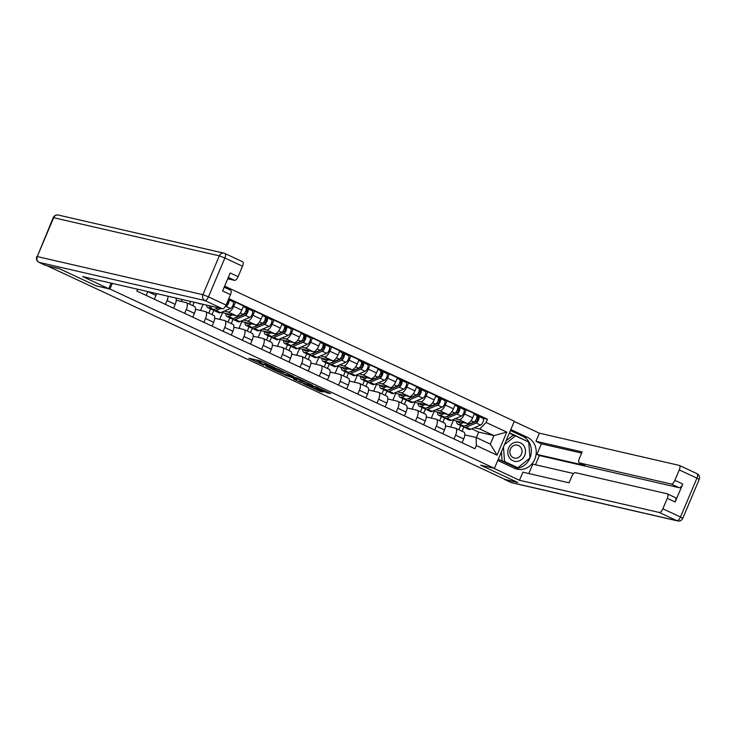 <?xml version="1.0" encoding="UTF-8"?>
<svg xmlns="http://www.w3.org/2000/svg" width="736" height="736" viewBox="0 0 736 736"><rect width="100%" height="100%" fill="white"/><g stroke="black" fill="none" stroke-linecap="round" stroke-linejoin="round"><path stroke-width="1.1" d="M275.089 367.788L259.992 360.787L248.961 358.276L263.847 365.203L259.817 362.765L269.468 366.5L264.988 364.044L266.349 364.274L275.089 367.788M326.352 392.61L330.611 393.585L316.333 386.924L303.49 383.714L320.335 391.506L323.417 391.929L306.811 384.919L314.355 386.584L326.352 392.61L326.71 391.764M47.205 265.908L59.46 268.732L96.214 285.872L109.949 289.036L494.436 468.344L480.7 465.189L517.445 482.319L505.19 479.504L47.242 265.834M293.572 376.455L276.874 368.662L265.852 366.151L282.698 373.952L293.618 376.363M297.51 378.148L312.542 385.241L301.521 382.729L293.59 379.178L296.792 379.344L284.528 374.891L297.51 378.148M494.436 468.344L514.335 421.25L224.646 286.148M154.33 299.212L155.94 295.403L147.798 291.603A6.882 2.852 115 0 1 147.798 291.603L146.188 295.412M155.94 295.403A6.882 2.852 -65 0 0 156.575 293.59M168.093 296.249A6.882 2.852 115 0 1 167.035 300.573L165.425 304.391M173.567 308.182L175.177 304.373A6.882 2.852 -65 0 0 175.83 298.025M176.217 300.306L186.107 302.579A6.882 2.852 115 0 1 186.346 302.662A6.882 2.852 115 0 1 186.272 309.543L184.662 313.361M192.804 317.152L194.414 313.343A6.882 2.852 -65 0 0 194.488 306.452L186.346 302.662M181.249 301.456L182.096 299.469M195.454 309.276L205.344 311.549A6.882 2.852 115 0 1 205.583 311.632A6.882 2.852 115 0 1 205.51 318.522L203.9 322.331M194.203 302.257L192.768 305.652M189.548 304.152L190.688 301.447M212.042 326.122L213.652 322.313A6.882 2.852 -65 0 0 213.725 315.431L205.583 311.632M200.486 310.436L203.081 304.299M214.691 318.246L224.581 320.519A6.882 2.852 115 0 1 224.82 320.602A6.882 2.852 115 0 1 224.747 327.492L223.137 331.301M213.836 310.279L212.005 314.622M232.291 301.429L235.446 302.156L233.68 306.342A6.882 2.852 115 0 1 228.178 312.009L224.232 311.098M208.785 313.122L210.57 308.899M231.279 335.101L232.889 331.283A6.882 2.852 -65 0 0 232.962 324.401L224.82 320.602M219.724 319.406L222.585 312.644L236.311 315.799A6.882 2.852 -65 0 0 241.813 310.141L243.588 305.955L235.446 302.156M233.928 327.216L243.818 329.489A6.882 2.852 115 0 1 244.058 329.572A6.882 2.852 115 0 1 243.984 336.462L242.374 340.271M233.073 319.258L231.242 323.601M251.528 310.399L254.684 311.126L252.917 315.312A6.882 2.852 115 0 1 247.416 320.979L243.469 320.068M228.022 322.092L229.807 317.869M250.507 344.071L252.117 340.253A6.882 2.852 -65 0 0 252.2 333.371L244.058 329.572M238.961 328.376L241.822 321.614L255.548 324.778A6.882 2.852 -65 0 0 261.05 319.111L262.826 314.925L254.684 311.126M253.166 336.186L263.056 338.468A6.882 2.852 115 0 1 263.295 338.551A6.882 2.852 115 0 1 263.221 345.432L261.611 349.241M252.31 328.228L250.479 332.571M270.765 319.369L273.921 320.096L272.154 324.291A6.882 2.852 115 0 1 266.653 329.949L262.706 329.047M247.259 331.071L249.044 326.839M269.744 353.041L271.354 349.232A6.882 2.852 -65 0 0 271.437 342.341L263.295 338.551M258.198 337.346L261.059 330.584L274.786 333.748A6.882 2.852 -65 0 0 280.287 328.081L282.063 323.895L273.921 320.096M272.403 345.156L282.293 347.438A6.882 2.852 115 0 1 282.532 347.521A6.882 2.852 115 0 1 282.458 354.402L280.848 358.22M271.547 337.198L269.707 341.541M290.002 328.348L293.158 329.066L291.392 333.261A6.882 2.852 115 0 1 285.89 338.919L281.943 338.017M266.496 340.041L268.281 335.818M288.981 362.011L290.591 358.202A6.882 2.852 -65 0 0 290.665 351.311L282.532 347.521M277.435 346.316L280.287 339.554L294.023 342.718A6.882 2.852 -65 0 0 299.524 337.051L301.3 332.865L293.158 329.066M291.64 354.126L301.53 356.408A6.882 2.852 115 0 1 301.769 356.491A6.882 2.852 115 0 1 301.696 363.372L300.086 367.19M290.784 346.168L288.944 350.511M309.24 337.318L312.395 338.045L310.629 342.231A6.882 2.852 115 0 1 305.127 347.898L301.18 346.987M285.734 349.011L287.518 344.788M308.218 370.981L309.828 367.172A6.882 2.852 -65 0 0 309.902 360.281L301.769 356.491M296.672 355.286L299.524 348.524L313.26 351.688A6.882 2.852 -65 0 0 318.762 346.021L320.537 341.835L312.395 338.045M310.877 363.106L320.767 365.378A6.882 2.852 115 0 1 321.006 365.461A6.882 2.852 115 0 1 320.933 372.352L319.323 376.16M310.022 355.138L308.182 359.481M328.477 346.288L331.632 347.015L329.866 351.201A6.882 2.852 115 0 1 324.364 356.868L320.418 355.957M304.971 357.981L306.756 353.758M327.456 379.951L329.066 376.142A6.882 2.852 -65 0 0 329.139 369.26L321.006 365.461M315.91 364.265L318.762 357.503L332.497 360.658A6.882 2.852 -65 0 0 337.999 355L339.774 350.805L331.632 347.015M330.114 372.076L340.004 374.348A6.882 2.852 115 0 1 340.244 374.431A6.882 2.852 115 0 1 340.17 381.322L338.56 385.13M329.259 364.108L327.419 368.451M347.714 355.258L350.87 355.985L349.103 360.171A6.882 2.852 115 0 1 343.602 365.838L339.655 364.927M324.208 366.951L325.993 362.728M346.693 388.93L348.303 385.112A6.882 2.852 -65 0 0 348.376 378.23L340.244 374.431M335.147 373.235L337.999 366.473L351.734 369.628A6.882 2.852 -65 0 0 357.236 363.97L359.012 359.775L350.87 355.985M349.352 381.046L359.242 383.318A6.882 2.852 115 0 1 359.481 383.401A6.882 2.852 115 0 1 359.407 390.292L357.797 394.1M348.496 373.088L346.656 377.421M366.951 364.228L370.107 364.955L368.34 369.141A6.882 2.852 115 0 1 362.839 374.808L358.892 373.897M343.445 375.921L345.221 371.698M365.93 397.9L367.54 394.082A6.882 2.852 -65 0 0 367.614 387.2L359.481 383.401M354.384 382.205L357.236 375.443L370.972 378.608A6.882 2.852 -65 0 0 376.473 372.94L378.24 368.754L370.107 364.955M368.589 390.016L378.479 392.297A6.882 2.852 115 0 1 378.718 392.371A6.882 2.852 115 0 1 378.644 399.262L377.034 403.07M367.733 382.058L365.893 386.4M386.188 373.198L389.344 373.925L387.578 378.111A6.882 2.852 115 0 1 382.076 383.778L378.129 382.867M362.682 384.9L364.458 380.668M385.167 406.87L386.777 403.061A6.882 2.852 -65 0 0 386.851 396.17L378.718 392.371M373.621 391.175L376.473 384.413L390.209 387.578A6.882 2.852 -65 0 0 395.71 381.91L397.477 377.724L389.344 373.925M387.826 398.986L397.716 401.267A6.882 2.852 115 0 1 397.955 401.35A6.882 2.852 115 0 1 397.882 408.232L396.272 412.04M386.97 391.028L385.13 395.37M405.426 382.168L408.581 382.895L406.806 387.09A6.882 2.852 115 0 1 401.304 392.748L397.366 391.846M381.91 393.87L383.695 389.648M404.404 415.84L406.014 412.031A6.882 2.852 -65 0 0 406.088 405.14L397.955 401.35M392.858 400.145L395.71 393.383L409.446 396.548A6.882 2.852 -65 0 0 414.948 390.88L416.714 386.694L408.581 382.895M407.063 407.956L416.953 410.237A6.882 2.852 115 0 1 417.192 410.32A6.882 2.852 115 0 1 417.11 417.202L415.5 421.02M406.208 399.998L404.368 404.34M424.663 391.147L427.818 391.874L426.043 396.06A6.882 2.852 115 0 1 420.541 401.718L416.604 400.816M401.148 402.84L402.932 398.618M423.642 424.81L425.252 421.001A6.882 2.852 -65 0 0 425.325 414.11L417.192 410.32M412.096 409.115L414.948 402.353L428.683 405.518A6.882 2.852 -65 0 0 434.185 399.85L435.951 395.664L427.818 391.874M426.3 416.935L436.19 419.207A6.882 2.852 115 0 1 436.43 419.29A6.882 2.852 115 0 1 436.347 426.172L434.737 429.99M425.445 408.968L423.605 413.31M443.9 400.117L447.056 400.844L445.28 405.03A6.882 2.852 115 0 1 439.778 410.697L435.841 409.786M420.385 411.81L422.17 407.588M442.879 433.78L444.489 429.971A6.882 2.852 -65 0 0 444.562 423.08L436.43 419.29M431.333 418.085L434.185 411.323L447.92 414.488A6.882 2.852 -65 0 0 453.422 408.82L455.188 404.634L447.056 400.844M445.538 425.905L455.418 428.177A6.882 2.852 115 0 1 455.658 428.26A6.882 2.852 115 0 1 455.584 435.151L453.974 438.96M444.673 417.938L442.842 422.28M463.137 409.087L466.293 409.814L464.517 414A6.882 2.852 115 0 1 459.016 419.667L455.078 418.756M439.622 420.78L441.407 416.558M462.116 442.75L463.726 438.941A6.882 2.852 -65 0 0 463.8 432.06L455.658 428.26M450.57 427.064L453.422 420.302L467.158 423.458A6.882 2.852 -65 0 0 472.659 417.8L474.426 413.604L466.293 409.814M453.422 420.302L452.465 419.851M434.185 411.323L433.228 410.881M414.948 402.353L413.991 401.911M395.71 393.383L394.754 392.941M376.473 384.413L375.516 383.971M357.236 375.443L356.279 374.992M337.999 366.473L337.042 366.022M318.762 357.503L317.805 357.052M299.524 348.524L298.568 348.082M280.287 339.554L279.33 339.112M261.059 330.584L260.102 330.142M241.822 321.614L240.865 321.163M222.585 312.644L221.628 312.193M464.775 434.875L476.137 437.488L490.323 444.102L493.911 435.592L479.734 428.978L486.073 422.455L487.434 419.226L228.822 298.614M486.073 422.455L506.791 432.115L497.048 455.179L476.33 445.519L476.137 437.488M137.614 289.23L136.841 291.06L474.968 448.748L476.33 445.519M109.949 289.036L112.323 283.406M476.376 437.598L478.704 432.087L493.911 435.592L506.791 432.115M479.734 428.978L474.315 427.726M478.704 432.087L471.702 428.821M463.91 426.908L462.079 431.25M482.374 418.057L487.434 419.226M458.859 429.75L460.644 425.528M490.323 444.102L497.048 455.179M264.04 362.535L261.298 361.606L260.719 362.977M259.366 362.747L259.946 361.376L261.298 361.606M255.466 359.748L259.78 361.762M280.517 371.432L287.804 373.621M279.174 369.794L268.254 367.098L276.34 370.475L283.323 371.993L279.248 369.628M306.627 382.398L302.1 381.358L301.521 382.729M299.313 380.199L302.1 381.358M301.972 380.816L292.836 377.209L301.972 380.816M111.081 283.121L108.716 288.724L82.69 276.589L222.502 308.77L204.866 300.546L39.192 262.402L45.853 265.512L59.092 268.557L96.085 285.816L108.716 288.724M227.746 278.788L234.508 280.342L228.316 277.454M242.402 261.676A4.49 1.858 115 0 1 242.558 261.722A4.49 1.858 115 0 1 242.503 266.22L238.096 276.653A4.49 1.858 115 0 1 234.508 280.342M230.396 290.094A4.49 1.858 115 0 1 230.552 290.15A4.49 1.858 115 0 1 230.497 294.639L226.09 305.081A4.49 1.858 115 0 1 222.502 308.77M238.096 276.653L230.202 272.973L222.603 290.959L230.497 294.639M510.812 429.566L527.436 437.313A16.827 15.244 103 0 1 535.339 457.737A16.827 15.244 103 0 1 517.132 469.163A16.827 15.244 103 0 1 514.381 468.216L497.766 460.46M503.985 478.934A4.49 1.858 -65 0 0 504.418 479.394A4.49 1.858 -65 0 0 504.574 479.449L517.822 482.494L480.82 465.244L493.46 468.124L519.469 480.286L522.891 472.181L569.084 482.816L571.808 476.358A4.49 1.858 -65 0 1 575.396 472.668L667.166 493.792A4.49 1.858 -65 0 1 667.322 493.847L675.216 497.527A4.49 1.858 115 0 1 675.17 502.016L682.769 484.03A4.49 1.858 115 0 1 679.181 487.729L539.368 455.538L535.477 464.756M573.62 473.542L532.781 464.14L528.807 473.542M539.368 455.538L536.903 454.388L541.365 443.817L535.946 441.287L539.368 433.182L679.172 465.373A4.49 1.858 -65 0 1 679.328 465.419A4.49 1.858 -65 0 1 679.282 469.918L674.875 480.35L682.769 484.03M514.234 421.47L539.368 433.182M519.469 480.286L659.281 512.468A4.49 1.858 -65 0 0 662.869 508.778L667.276 498.336A4.49 1.858 -65 0 0 667.322 493.847M679.181 487.729L671.287 484.049L579.517 462.916A4.49 1.858 -65 0 1 579.361 462.861A4.49 1.858 -65 0 1 579.407 458.372L582.139 451.922L535.946 441.287M671.287 484.049A4.49 1.858 -65 0 0 674.875 480.35M579.517 462.916L584.945 465.446L536.903 454.388M581.642 453.091L541.365 443.817M510.407 430.523L522.569 436.2L527.436 437.313M514.749 468.381A16.827 15.244 103 0 0 529.966 458.004M504.418 444.71L515.421 435.841L528.742 442.051L529.975 457.994A16.827 15.244 103 0 0 522.569 436.2M498.29 459.227L517.316 468.096L517.804 467.71M528.54 441.959L509.487 432.722M515.053 435.758L509.33 433.09M527.04 441.26L528.512 441.6M508.64 448.049A9.724 8.814 103 0 0 512.891 460.708A9.724 8.814 103 0 0 524.676 455.529A9.724 8.814 103 0 0 520.426 442.86A9.724 8.814 103 0 0 508.64 448.049M510.444 449.061A6.652 6.035 103 0 0 514.436 458.105A6.652 6.035 103 0 0 521.419 454.176A6.652 6.035 103 0 0 517.426 445.133A6.652 6.035 103 0 0 510.444 449.061M529.975 457.994L517.896 467.728L502.118 460.957L501.409 451.84M506.055 440.846L512.964 435.28L515.421 435.841M517.896 467.728L504.574 461.518L503.452 446.991M502.118 460.957L504.574 461.518M198.38 303.223L199.548 303.766A8.97 3.726 -65 0 0 200.946 303.812M226.219 304.778L226.504 304.658A1.794 0.745 -65 0 0 227.737 303.002A1.794 0.745 -65 0 0 227.672 301.42A1.794 0.745 -65 0 0 227.645 301.41L227.728 301.456M218.758 307.906L216.54 308.835A7.029 2.916 -65 0 1 215.455 308.991M213.486 309.773A8.97 3.726 -65 0 0 214.351 310.666A8.97 3.726 -65 0 0 216.099 310.583L221.15 308.458M214.351 310.666L218.785 312.736A8.97 3.726 -65 0 0 220.533 312.653L230.497 308.467A3.735 1.555 -65 0 0 233.064 305.035A3.735 1.555 -65 0 0 232.935 301.723A3.735 1.555 -65 0 0 232.806 301.686M225.188 306.765L226.062 306.397A3.735 1.555 -65 0 0 228.62 302.965A3.735 1.555 -65 0 0 228.491 299.653A3.735 1.555 -65 0 0 228.399 299.616M227.24 302.358L227.875 302.505M209.834 305.854A7.029 2.916 115 0 1 208.638 305.854A7.029 2.916 115 0 1 208.159 305.468M206.549 305.1A8.97 3.726 -65 0 0 207.81 307.62L212.253 309.69A8.97 3.726 -65 0 0 214.001 309.608L218.298 307.804M207.81 307.62A8.97 3.726 -65 0 0 209.558 307.538L212.244 306.406M234.692 317.97A7.029 2.916 -65 0 0 235.778 317.814L245.741 313.628A1.794 0.745 -65 0 0 246.974 311.981A1.794 0.745 -65 0 0 246.91 310.39A1.794 0.745 -65 0 0 246.845 310.371L247.6 308.586A3.735 1.555 -65 0 1 247.728 308.632L252.172 310.702A3.735 1.555 -65 0 0 252.043 310.656M232.723 318.743A8.97 3.726 -65 0 0 233.588 319.636A8.97 3.726 -65 0 0 235.336 319.553L245.3 315.367A3.735 1.555 -65 0 0 247.857 311.935A3.735 1.555 -65 0 0 247.728 308.632M233.588 319.636L238.022 321.706A8.97 3.726 -65 0 0 239.77 321.623L249.734 317.437A3.735 1.555 -65 0 0 252.301 314.005A3.735 1.555 -65 0 0 252.172 310.702M245.695 311.153L247.112 311.475M246.045 309.994L246.965 310.426M230.147 314.382L229.236 314.76A7.029 2.916 115 0 1 227.875 314.824A7.029 2.916 115 0 1 227.019 313.665M225.768 313.38A8.97 3.726 -65 0 0 227.047 316.59L231.49 318.66A8.97 3.726 -65 0 0 233.238 318.578L243.202 314.392A3.735 1.555 -65 0 0 245.76 310.96A3.735 1.555 -65 0 0 245.631 307.648A3.735 1.555 -65 0 0 245.502 307.602M227.047 316.59A8.97 3.726 -65 0 0 228.795 316.508L232.539 314.934M245.75 307.722L247.6 308.586M253.929 326.94A7.029 2.916 -65 0 0 255.015 326.784L264.978 322.598A1.794 0.745 -65 0 0 266.211 320.951A1.794 0.745 -65 0 0 266.147 319.36A1.794 0.745 -65 0 0 266.082 319.341L266.837 317.556A3.735 1.555 -65 0 1 266.966 317.602L271.409 319.672A3.735 1.555 -65 0 0 271.28 319.626M251.96 327.713A8.97 3.726 -65 0 0 252.825 328.606A8.97 3.726 -65 0 0 254.573 328.523L264.537 324.346A3.735 1.555 -65 0 0 267.094 320.905A3.735 1.555 -65 0 0 266.966 317.602M252.825 328.606L257.26 330.676A8.97 3.726 -65 0 0 259.008 330.593L268.971 326.416A3.735 1.555 -65 0 0 271.538 322.975A3.735 1.555 -65 0 0 271.409 319.672M264.932 320.123L266.349 320.454M265.282 318.964L266.202 319.396M249.384 323.352L248.474 323.73A7.029 2.916 115 0 1 247.112 323.794A7.029 2.916 115 0 1 246.256 322.635M245.005 322.35A8.97 3.726 -65 0 0 246.284 325.56L250.728 327.63A8.97 3.726 -65 0 0 252.476 327.548L262.439 323.362A3.735 1.555 -65 0 0 264.997 319.93A3.735 1.555 -65 0 0 264.868 316.618A3.735 1.555 -65 0 0 264.739 316.581M246.284 325.56A8.97 3.726 -65 0 0 248.032 325.478L251.776 323.904M264.988 316.692L266.837 317.556M273.166 335.91A7.029 2.916 -65 0 0 274.252 335.754L284.216 331.568A1.794 0.745 -65 0 0 285.448 329.921A1.794 0.745 -65 0 0 285.384 328.33A1.794 0.745 -65 0 0 285.32 328.311L286.074 326.526A3.735 1.555 -65 0 1 286.203 326.572L290.646 328.642A3.735 1.555 -65 0 0 290.518 328.596M271.198 336.683A8.97 3.726 -65 0 0 272.062 337.576A8.97 3.726 -65 0 0 273.81 337.493L283.774 333.316A3.735 1.555 -65 0 0 286.332 329.875A3.735 1.555 -65 0 0 286.203 326.572M272.062 337.576L276.497 339.646A8.97 3.726 -65 0 0 278.245 339.563L288.208 335.386A3.735 1.555 -65 0 0 290.775 331.945A3.735 1.555 -65 0 0 290.646 328.642M284.17 329.093L285.586 329.424M284.519 327.934L285.439 328.366M268.622 332.322L267.711 332.709A7.029 2.916 115 0 1 266.349 332.773A7.029 2.916 115 0 1 265.494 331.605M264.242 331.32A8.97 3.726 -65 0 0 265.521 334.53L269.965 336.6A8.97 3.726 -65 0 0 271.713 336.518L281.676 332.332A3.735 1.555 -65 0 0 284.234 328.9A3.735 1.555 -65 0 0 284.105 325.597A3.735 1.555 -65 0 0 283.976 325.551M265.521 334.53A8.97 3.726 -65 0 0 267.269 334.448L271.014 332.874M284.225 325.662L286.074 326.526M292.404 344.88A7.029 2.916 -65 0 0 293.489 344.724L303.453 340.538A1.794 0.745 -65 0 0 304.686 338.891A1.794 0.745 -65 0 0 304.621 337.309A1.794 0.745 -65 0 0 304.557 337.281L305.311 335.496A3.735 1.555 -65 0 1 305.44 335.542L309.884 337.612A3.735 1.555 -65 0 0 309.746 337.566M290.435 345.662A8.97 3.726 -65 0 0 291.3 346.546A8.97 3.726 -65 0 0 293.048 346.472L303.011 342.286A3.735 1.555 -65 0 0 305.569 338.854A3.735 1.555 -65 0 0 305.44 335.542M291.3 346.546L295.734 348.625A8.97 3.726 -65 0 0 297.482 348.542L307.446 344.356A3.735 1.555 -65 0 0 310.012 340.924A3.735 1.555 -65 0 0 309.884 337.612M303.398 338.063L304.824 338.394M303.756 336.913L304.676 337.336M287.85 341.292L286.948 341.679A7.029 2.916 115 0 1 285.586 341.743A7.029 2.916 115 0 1 284.731 340.575M283.48 340.29A8.97 3.726 -65 0 0 284.758 343.5L289.202 345.57A8.97 3.726 -65 0 0 290.95 345.488L300.914 341.311A3.735 1.555 -65 0 0 303.471 337.87A3.735 1.555 -65 0 0 303.342 334.567A3.735 1.555 -65 0 0 303.214 334.521M284.758 343.5A8.97 3.726 -65 0 0 286.506 343.418L290.251 341.844M303.462 334.632L305.311 335.496M311.641 353.85A7.029 2.916 -65 0 0 312.726 353.694L322.69 349.508A1.794 0.745 -65 0 0 323.914 347.861A1.794 0.745 -65 0 0 323.858 346.279A1.794 0.745 -65 0 0 323.794 346.251L324.548 344.466A3.735 1.555 -65 0 1 324.677 344.512L329.121 346.582A3.735 1.555 -65 0 0 328.983 346.536M309.672 354.632A8.97 3.726 -65 0 0 310.537 355.525A8.97 3.726 -65 0 0 312.276 355.442L322.248 351.256A3.735 1.555 -65 0 0 324.806 347.824A3.735 1.555 -65 0 0 324.677 344.512M310.537 355.525L314.971 357.595A8.97 3.726 -65 0 0 316.719 357.512L326.683 353.326A3.735 1.555 -65 0 0 329.25 349.894A3.735 1.555 -65 0 0 329.121 346.582M322.635 347.033L324.061 347.364M322.994 345.883L323.914 346.306M307.087 350.272L306.185 350.649A7.029 2.916 115 0 1 304.824 350.713A7.029 2.916 115 0 1 303.968 349.545M302.717 349.26A8.97 3.726 -65 0 0 303.996 352.47L308.439 354.54A8.97 3.726 -65 0 0 310.187 354.458L320.151 350.281A3.735 1.555 -65 0 0 322.708 346.84A3.735 1.555 -65 0 0 322.58 343.537A3.735 1.555 -65 0 0 322.451 343.491M303.996 352.47A8.97 3.726 -65 0 0 305.744 352.388L309.488 350.824M322.699 343.611L324.548 344.466M330.878 362.82A7.029 2.916 -65 0 0 331.964 362.664L341.927 358.487A1.794 0.745 -65 0 0 343.151 356.831A1.794 0.745 -65 0 0 343.096 355.249A1.794 0.745 -65 0 0 343.031 355.23L343.786 353.436A3.735 1.555 -65 0 1 343.914 353.482L348.358 355.552A3.735 1.555 -65 0 0 348.22 355.516M328.909 363.602A8.97 3.726 -65 0 0 329.774 364.495A8.97 3.726 -65 0 0 331.513 364.412L341.486 360.226A3.735 1.555 -65 0 0 344.043 356.794A3.735 1.555 -65 0 0 343.914 353.482M329.774 364.495L334.208 366.565A8.97 3.726 -65 0 0 335.956 366.482L345.92 362.296A3.735 1.555 -65 0 0 348.487 358.864A3.735 1.555 -65 0 0 348.358 355.552M341.872 356.012L343.298 356.334M342.231 354.853L343.151 355.286M326.324 359.242L325.422 359.619A7.029 2.916 115 0 1 324.061 359.683A7.029 2.916 115 0 1 323.205 358.524M321.954 358.23A8.97 3.726 -65 0 0 323.233 361.45L327.676 363.52A8.97 3.726 -65 0 0 329.424 363.437L339.388 359.251A3.735 1.555 -65 0 0 341.946 355.819A3.735 1.555 -65 0 0 341.817 352.507A3.735 1.555 -65 0 0 341.688 352.461M323.233 361.45A8.97 3.726 -65 0 0 324.981 361.367L328.725 359.794M341.936 352.581L343.786 353.436M350.115 371.79A7.029 2.916 -65 0 0 351.201 371.634L361.164 367.457A1.794 0.745 -65 0 0 362.388 365.81A1.794 0.745 -65 0 0 362.333 364.219A1.794 0.745 -65 0 0 362.268 364.2L363.023 362.416A3.735 1.555 -65 0 1 363.152 362.452L367.586 364.532A3.735 1.555 -65 0 0 367.457 364.486M348.146 372.572A8.97 3.726 -65 0 0 349.011 373.465A8.97 3.726 -65 0 0 350.75 373.382L360.723 369.196A3.735 1.555 -65 0 0 363.28 365.764A3.735 1.555 -65 0 0 363.152 362.452M349.011 373.465L353.446 375.535A8.97 3.726 -65 0 0 355.194 375.452L365.157 371.266A3.735 1.555 -65 0 0 367.724 367.834A3.735 1.555 -65 0 0 367.586 364.532M361.109 364.982L362.535 365.304M361.468 363.823L362.388 364.256M345.561 368.212L344.66 368.589A7.029 2.916 115 0 1 343.289 368.653A7.029 2.916 115 0 1 342.442 367.494M341.191 367.2A8.97 3.726 -65 0 0 342.47 370.42L346.914 372.49A8.97 3.726 -65 0 0 348.662 372.407L358.625 368.221A3.735 1.555 -65 0 0 361.183 364.789A3.735 1.555 -65 0 0 361.054 361.477A3.735 1.555 -65 0 0 360.925 361.431M342.47 370.42A8.97 3.726 -65 0 0 344.218 370.337L347.962 368.764M361.174 361.551L363.023 362.416M369.352 380.77A7.029 2.916 -65 0 0 370.438 380.613L380.402 376.427A1.794 0.745 -65 0 0 381.625 374.78A1.794 0.745 -65 0 0 381.57 373.189A1.794 0.745 -65 0 0 381.506 373.17L382.26 371.386A3.735 1.555 -65 0 1 382.389 371.432L386.823 373.502A3.735 1.555 -65 0 0 386.694 373.456M367.384 381.542A8.97 3.726 -65 0 0 368.248 382.435A8.97 3.726 -65 0 0 369.987 382.352L379.96 378.175A3.735 1.555 -65 0 0 382.518 374.734A3.735 1.555 -65 0 0 382.389 371.432M368.248 382.435L372.683 384.505A8.97 3.726 -65 0 0 374.431 384.422L384.394 380.245A3.735 1.555 -65 0 0 386.961 376.804A3.735 1.555 -65 0 0 386.823 373.502M380.346 373.952L381.772 374.274M380.705 372.793L381.625 373.226M364.798 377.182L363.897 377.559A7.029 2.916 115 0 1 362.526 377.623A7.029 2.916 115 0 1 361.68 376.464M360.428 376.179A8.97 3.726 -65 0 0 361.707 379.39L366.151 381.46A8.97 3.726 -65 0 0 367.89 381.377L377.862 377.191A3.735 1.555 -65 0 0 380.42 373.759A3.735 1.555 -65 0 0 380.291 370.447A3.735 1.555 -65 0 0 380.162 370.41M361.707 379.39A8.97 3.726 -65 0 0 363.455 379.307L367.2 377.734M380.411 370.521L382.26 371.386M388.58 389.74A7.029 2.916 -65 0 0 389.666 389.583L399.639 385.397A1.794 0.745 -65 0 0 400.862 383.75A1.794 0.745 -65 0 0 400.807 382.159A1.794 0.745 -65 0 0 400.743 382.14L401.497 380.356A3.735 1.555 -65 0 1 401.626 380.402L406.06 382.472A3.735 1.555 -65 0 0 405.932 382.426M386.621 390.512A8.97 3.726 -65 0 0 387.476 391.405A8.97 3.726 -65 0 0 389.224 391.322L399.188 387.145A3.735 1.555 -65 0 0 401.755 383.704A3.735 1.555 -65 0 0 401.626 380.402M387.476 391.405L391.92 393.475A8.97 3.726 -65 0 0 393.668 393.392L403.632 389.215A3.735 1.555 -65 0 0 406.198 385.774A3.735 1.555 -65 0 0 406.06 382.472M399.584 382.922L401.01 383.254M399.942 381.763L400.862 382.196M384.036 386.152L383.134 386.529A7.029 2.916 115 0 1 381.763 386.593A7.029 2.916 115 0 1 380.917 385.434M379.666 385.149A8.97 3.726 -65 0 0 380.944 388.36L385.388 390.43A8.97 3.726 -65 0 0 387.127 390.347L397.1 386.161A3.735 1.555 -65 0 0 399.657 382.729A3.735 1.555 -65 0 0 399.528 379.426A3.735 1.555 -65 0 0 399.4 379.38M380.944 388.36A8.97 3.726 -65 0 0 382.692 388.277L386.437 386.704M399.648 379.491L401.497 380.356M407.818 398.71A7.029 2.916 -65 0 0 408.903 398.553L418.876 394.367A1.794 0.745 -65 0 0 420.1 392.72A1.794 0.745 -65 0 0 420.044 391.129A1.794 0.745 -65 0 0 419.98 391.11L420.734 389.326A3.735 1.555 -65 0 1 420.863 389.372L425.298 391.442A3.735 1.555 -65 0 0 425.169 391.396M405.858 399.492A8.97 3.726 -65 0 0 406.714 400.375A8.97 3.726 -65 0 0 408.462 400.301L418.425 396.115A3.735 1.555 -65 0 0 420.992 392.684A3.735 1.555 -65 0 0 420.863 389.372M406.714 400.375L411.157 402.445A8.97 3.726 -65 0 0 412.905 402.371L422.869 398.185A3.735 1.555 -65 0 0 425.426 394.754A3.735 1.555 -65 0 0 425.298 391.442M418.821 391.892L420.247 392.224M419.18 390.733L420.1 391.166M403.273 395.122L402.371 395.508A7.029 2.916 115 0 1 401 395.572A7.029 2.916 115 0 1 400.154 394.404M398.903 394.119A8.97 3.726 -65 0 0 400.182 397.33L404.625 399.4A8.97 3.726 -65 0 0 406.364 399.317L416.337 395.14A3.735 1.555 -65 0 0 418.894 391.699A3.735 1.555 -65 0 0 418.766 388.396A3.735 1.555 -65 0 0 418.637 388.35M400.182 397.33A8.97 3.726 -65 0 0 401.93 397.247L405.674 395.674M418.885 388.461L420.734 389.326M427.055 407.68A7.029 2.916 -65 0 0 428.14 407.523L438.113 403.337A1.794 0.745 -65 0 0 439.337 401.69A1.794 0.745 -65 0 0 439.272 400.108A1.794 0.745 -65 0 0 439.217 400.08L439.972 398.296A3.735 1.555 -65 0 1 440.1 398.342L444.535 400.412A3.735 1.555 -65 0 0 444.406 400.366M425.095 408.462A8.97 3.726 -65 0 0 425.951 409.354A8.97 3.726 -65 0 0 427.699 409.271L437.662 405.085A3.735 1.555 -65 0 0 440.229 401.654A3.735 1.555 -65 0 0 440.1 398.342M425.951 409.354L430.394 411.424A8.97 3.726 -65 0 0 432.142 411.341L442.106 407.155A3.735 1.555 -65 0 0 444.664 403.724A3.735 1.555 -65 0 0 444.535 400.412M438.058 400.862L439.484 401.194M438.417 399.712L439.337 400.136M422.51 404.101L421.608 404.478A7.029 2.916 115 0 1 420.238 404.542A7.029 2.916 115 0 1 419.391 403.374M418.14 403.089A8.97 3.726 -65 0 0 419.419 406.3L423.862 408.37A8.97 3.726 -65 0 0 425.601 408.287L435.574 404.11A3.735 1.555 -65 0 0 438.132 400.669A3.735 1.555 -65 0 0 438.003 397.366A3.735 1.555 -65 0 0 437.874 397.32M419.419 406.3A8.97 3.726 -65 0 0 421.167 406.217L424.911 404.653M438.122 397.44L439.972 398.296M446.292 416.65A7.029 2.916 -65 0 0 447.378 416.493L457.35 412.316A1.794 0.745 -65 0 0 458.574 410.66A1.794 0.745 -65 0 0 458.51 409.078A1.794 0.745 -65 0 0 458.454 409.05L459.209 407.266A3.735 1.555 -65 0 1 459.338 407.312L463.772 409.382A3.735 1.555 -65 0 0 463.643 409.336M444.332 417.432A8.97 3.726 -65 0 0 445.188 418.324A8.97 3.726 -65 0 0 446.936 418.241L456.9 414.055A3.735 1.555 -65 0 0 459.466 410.624A3.735 1.555 -65 0 0 459.338 407.312M445.188 418.324L449.632 420.394A8.97 3.726 -65 0 0 451.38 420.311L461.343 416.125A3.735 1.555 -65 0 0 463.901 412.694A3.735 1.555 -65 0 0 463.772 409.382M457.295 409.842L458.721 410.164M457.645 408.682L458.574 409.106M441.747 413.071L440.846 413.448A7.029 2.916 115 0 1 439.475 413.512A7.029 2.916 115 0 1 438.628 412.353M437.377 412.059A8.97 3.726 -65 0 0 438.656 415.27L443.09 417.34A8.97 3.726 -65 0 0 444.838 417.266L454.802 413.08A3.735 1.555 -65 0 0 457.369 409.648A3.735 1.555 -65 0 0 457.24 406.336A3.735 1.555 -65 0 0 457.111 406.29M438.656 415.27A8.97 3.726 -65 0 0 440.404 415.196L444.148 413.623M457.36 406.41L459.209 407.266M465.529 425.62A7.029 2.916 -65 0 0 466.615 425.463L476.578 421.286A1.794 0.745 -65 0 0 477.811 419.64A1.794 0.745 -65 0 0 477.747 418.048A1.794 0.745 -65 0 0 477.692 418.03L478.446 416.245A3.735 1.555 -65 0 1 478.575 416.282L483.009 418.352A3.735 1.555 -65 0 0 482.88 418.315M463.57 426.402A8.97 3.726 -65 0 0 464.425 427.294A8.97 3.726 -65 0 0 466.173 427.211L476.137 423.025A3.735 1.555 -65 0 0 478.704 419.594A3.735 1.555 -65 0 0 478.575 416.282M464.425 427.294L468.869 429.364A8.97 3.726 -65 0 0 470.617 429.281L480.58 425.095A3.735 1.555 -65 0 0 483.138 421.664A3.735 1.555 -65 0 0 483.009 418.352M476.532 418.812L477.958 419.134M476.882 417.652L477.811 418.085M460.984 422.041L460.083 422.418A7.029 2.916 115 0 1 458.712 422.482A7.029 2.916 115 0 1 457.866 421.323M456.605 421.029A8.97 3.726 -65 0 0 457.893 424.249L462.328 426.319A8.97 3.726 -65 0 0 464.076 426.236L474.039 422.05A3.735 1.555 -65 0 0 476.606 418.618A3.735 1.555 -65 0 0 476.477 415.306A3.735 1.555 -65 0 0 476.348 415.26M457.893 424.249A8.97 3.726 -65 0 0 459.641 424.166L463.386 422.593M476.597 415.38L478.446 416.245M453.422 408.82L445.28 405.03M434.185 399.85L426.043 396.06M414.948 390.88L406.806 387.09M395.71 381.91L387.578 378.111M376.473 372.94L368.34 369.141M357.236 363.97L349.103 360.171M337.999 355L329.866 351.201M318.762 346.021L310.629 342.231M299.524 337.051L291.392 333.261M280.287 328.081L272.154 324.291M261.05 319.111L252.917 315.312M241.813 310.141L233.68 306.342M472.659 417.8L464.517 414M467.158 423.458L459.016 419.667M447.92 414.488L439.778 410.697M444.489 429.971L436.347 426.172M428.683 405.518L420.541 401.718M425.252 421.001L417.11 417.202M409.446 396.548L401.304 392.748M406.014 412.031L397.882 408.232M390.209 387.578L382.076 383.778M386.777 403.061L378.644 399.262M370.972 378.608L362.839 374.808M367.54 394.082L359.407 390.292M351.734 369.628L343.602 365.838M348.303 385.112L340.17 381.322M332.497 360.658L324.364 356.868M329.066 376.142L320.933 372.352M313.26 351.688L305.127 347.898M309.828 367.172L301.696 363.372M294.023 342.718L285.89 338.919M290.591 358.202L282.458 354.402M274.786 333.748L266.653 329.949M271.354 349.232L263.221 345.432M255.548 324.778L247.416 320.979M252.117 340.253L243.984 336.462M236.311 315.799L228.178 312.009M232.889 331.283L224.747 327.492M213.652 322.313L205.51 318.522M194.414 313.343L186.272 309.543M175.177 304.373L167.035 300.573M463.726 438.941L455.584 435.151M266.579 363.722L266.349 364.274M265.742 363.336L265.438 364.062M260.397 361.394L259.817 362.765M283.277 372.582L282.698 373.952M281.456 371.873L280.876 373.244M300.279 380.65L299.699 382.03M293.002 376.823L292.735 377.448M320.694 390.66L320.335 391.506M318.927 389.841L318.522 390.807M328.468 392.592L328.164 393.309M242.503 266.22L224.876 257.996A4.49 1.858 -65 0 0 224.922 253.506A4.49 4.49 0 0 0 224.029 253.193A4.49 4.066 -77 0 0 219.328 255.843L53.645 217.7L37.232 256.56L202.906 294.704L219.328 255.843L224.876 257.996L208.454 296.856L226.09 305.081M242.558 261.722L224.922 253.506A4.49 1.858 -65 0 0 224.765 253.451A4.49 4.066 -77 0 0 224.029 253.193L58.356 215.059A4.49 4.49 0 0 0 53.213 217.681L37.232 256.56A4.49 4.066 -77 0 0 39.192 262.402A4.49 1.858 -65 0 1 39.036 262.356A4.49 1.858 -65 0 1 38.824 262.209M208.454 296.856L202.906 294.704A4.49 4.066 -77 0 0 204.866 300.546A4.49 1.858 -65 0 0 208.454 296.856M53.213 217.681L53.645 217.7A4.49 4.066 -77 0 1 58.356 215.059M675.17 502.016L667.276 498.336M662.869 508.778L680.496 517.003L696.918 478.142L679.282 469.918M504.574 479.449L511.235 482.549L676.908 520.692L659.281 512.468M680.496 517.003A4.49 1.858 115 0 1 676.908 520.692A4.49 4.066 -77 0 0 677.644 520.941A4.49 4.49 0 0 0 682.787 518.319L680.496 517.003M696.918 478.142L699.2 479.458A4.49 4.49 0 0 0 696.964 473.644A4.49 1.858 115 0 1 696.918 478.142M696.808 473.598A4.49 1.858 115 0 1 696.964 473.644L679.328 465.419M677.644 520.941L511.971 482.807A4.49 4.066 -77 0 1 511.235 482.549A4.49 1.858 115 0 1 511.078 482.494A4.49 1.858 115 0 1 510.94 482.411M216.099 310.583L220.533 312.653M226.062 306.397L230.497 308.467M209.558 307.538L214.001 309.608M235.336 319.553L239.77 321.623M245.3 315.367L249.734 317.437M228.795 316.508L233.238 318.578M240.24 313.012L243.202 314.392M254.573 328.523L259.008 330.593M264.537 324.346L268.971 326.416M248.032 325.478L252.476 327.548M259.477 321.982L262.439 323.362M273.81 337.493L278.245 339.563M283.774 333.316L288.208 335.386M267.269 334.448L271.713 336.518M278.714 330.961L281.676 332.332M293.048 346.472L297.482 348.542M303.011 342.286L307.446 344.356M286.506 343.418L290.95 345.488M297.951 339.931L300.914 341.311M312.276 355.442L316.719 357.512M322.248 351.256L326.683 353.326M305.744 352.388L310.187 354.458M317.188 348.901L320.151 350.281M331.513 364.412L335.956 366.482M341.486 360.226L345.92 362.296M324.981 361.367L329.424 363.437M336.426 357.871L339.388 359.251M350.75 373.382L355.194 375.452M360.723 369.196L365.157 371.266M344.218 370.337L348.662 372.407M355.663 366.841L358.625 368.221M369.987 382.352L374.431 384.422M379.96 378.175L384.394 380.245M363.455 379.307L367.89 381.377M374.9 375.811L377.862 377.191M389.224 391.322L393.668 393.392M399.188 387.145L403.632 389.215M382.692 388.277L387.127 390.347M394.137 384.781L397.1 386.161M408.462 400.301L412.905 402.371M418.425 396.115L422.869 398.185M401.93 397.247L406.364 399.317M413.374 393.76L416.337 395.14M427.699 409.271L432.142 411.341M437.662 405.085L442.106 407.155M421.167 406.217L425.601 408.287M432.612 402.73L435.574 404.11M446.936 418.241L451.38 420.311M456.9 414.055L461.343 416.125M440.404 415.196L444.838 417.266M451.849 411.7L454.802 413.08M466.173 427.211L470.617 429.281M476.137 423.025L480.58 425.095M459.641 424.166L464.076 426.236M471.086 420.67L474.039 422.05M265.356 363.152L264.988 364.044M45.696 265.457L39.036 262.356A4.49 4.49 0 0 1 36.8 256.542M230.552 290.15L224.204 287.187M682.787 518.319L699.2 479.458M511.971 482.807A4.49 4.49 0 0 1 511.078 482.494L504.418 479.394M579.361 462.861L584.789 465.391M228.491 299.653L232.935 301.723M243.322 306.572L245.631 307.648M262.559 315.542L264.868 316.618M281.796 324.512L284.105 325.597M301.033 333.491L303.342 334.567M320.27 342.461L322.58 343.537M339.508 351.431L341.817 352.507M358.745 360.401L361.054 361.477M377.982 369.371L380.291 370.447M397.219 378.341L399.528 379.426M416.456 387.32L418.766 388.396M435.694 396.29L438.003 397.366M454.931 405.26L457.24 406.336M474.168 414.23L476.477 415.306"/></g></svg>
